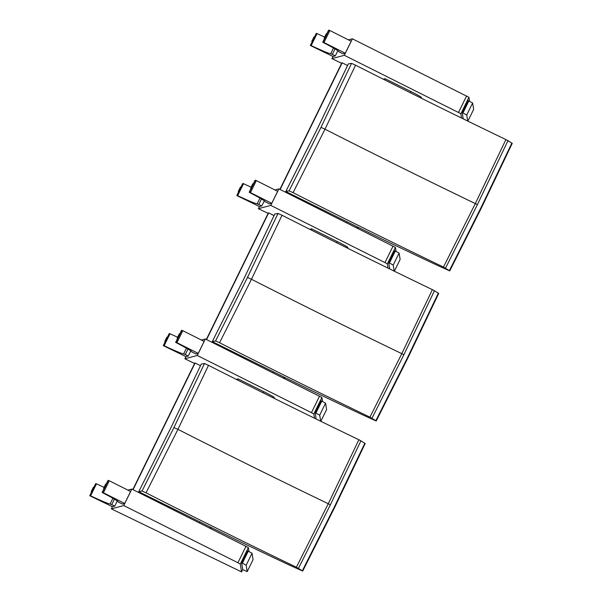 <?xml version="1.0" encoding="UTF-8"?>
<svg xmlns="http://www.w3.org/2000/svg" width="602" height="602" viewBox="0 0 602 602"><rect width="100%" height="100%" fill="white"/><g stroke="black" fill="none" stroke-linecap="round" stroke-linejoin="round"><path stroke-width="0.9" d="M246.007 546.247L237.925 562.742L240.288 564.066L248.37 547.564L131.838 489.065L127.872 490.118M237.925 562.742L123.756 505.56L111.347 508.856L241.568 571.9L240.288 564.066M123.756 505.56L131.838 489.065M242.719 569.552L241.568 571.9M248.37 547.564L249.025 551.582M111.347 508.856L112.401 506.711M93.897 487.507L91.767 491.819M117.27 500.947L114.734 506.131L112.454 506.733L89.758 495.724L90.601 495.837L96.478 483.842L95.635 483.722L93.807 487.462L95.635 483.722M96.478 483.842A32.892 1.49 -153.9 0 0 103.815 487.206M89.758 495.724L91.692 491.781L89.758 495.724M114.433 499.148L111.731 504.657L110.128 503.949A32.892 1.49 26.1 0 1 90.601 495.837M114.734 506.131L111.731 504.657M106.276 484.219L104.146 488.531M109.286 480.765L130.589 491.48L124.712 503.483L122.432 504.085L118.052 501.842A32.892 1.49 26.1 0 0 118.12 501.797A32.892 1.49 26.1 0 0 102.521 492.669L103.409 492.767L109.286 480.765L108.006 480.441L106.178 484.174L108.006 480.441M124.712 503.483L103.409 492.767M319.534 396.161L311.452 412.663L313.815 413.98L321.897 397.486L205.365 338.979L201.399 340.032M311.452 412.663L197.283 355.481L184.874 358.777L194.581 363.48M314.507 418.209L313.815 413.98M197.283 355.481L205.365 338.979M321.897 397.486L322.552 401.496M184.874 358.777L185.928 356.625M167.424 337.421L165.294 341.74M190.796 350.861L188.253 356.045L185.98 356.655L163.285 345.646L164.128 345.759L170.005 333.756L169.162 333.643L167.333 337.383L169.162 333.643M170.005 333.756A32.892 1.49 -153.9 0 0 177.342 337.128M163.285 345.646L165.219 341.695L163.285 345.646M187.959 349.07L185.258 354.57L183.648 353.863A32.892 1.49 26.1 0 1 164.128 345.759M188.253 356.045L185.258 354.57M179.795 334.14L177.673 338.452M182.812 330.686L204.116 341.402L198.231 353.397L195.959 354.006L191.571 351.764A32.892 1.49 26.1 0 0 191.639 351.711A32.892 1.49 26.1 0 0 176.047 342.591L176.928 342.681L182.812 330.686L181.533 330.355L179.705 334.087L181.533 330.355M198.231 353.397L176.928 342.681M393.061 246.083L384.971 262.577L387.342 263.902L395.424 247.399L278.884 188.893L274.918 189.946M384.971 262.577L270.802 205.395L258.401 208.691L268.108 213.401M388.027 268.131L387.342 263.902M270.802 205.395L278.884 188.893M395.424 247.399L396.078 251.41M258.401 208.691L259.447 206.546M240.943 187.342L238.821 191.654M264.323 200.782L261.78 205.967L259.5 206.569L236.804 195.56L237.647 195.673L243.524 183.678L242.689 183.557L240.853 187.297M243.524 183.678A32.892 1.49 -153.9 0 0 250.861 187.041M236.804 195.56L238.738 191.617L236.804 195.56M261.479 198.984L258.785 204.492L257.174 203.777A32.892 1.49 26.1 0 1 237.647 195.673M261.78 205.967L258.785 204.492M253.322 184.054L251.2 188.366M256.332 180.6L277.635 191.316L271.758 203.318L269.485 203.92L265.098 201.678A32.892 1.49 26.1 0 0 265.166 201.625A32.892 1.49 26.1 0 0 249.574 192.505L250.455 192.602L256.332 180.6L255.052 180.276L253.224 184.009L255.06 180.276M271.758 203.318L250.455 192.602M466.58 95.996L458.498 112.499L460.861 113.816L468.95 97.313L352.411 38.814L348.445 39.867M458.498 112.499L344.329 55.309L331.92 58.605L341.627 63.315M461.553 118.045L460.861 113.816M344.329 55.309L352.411 38.814M468.95 97.313L469.605 101.332M331.92 58.605L332.974 56.46M314.47 37.256L312.348 41.576M337.842 50.696L335.306 55.881L333.026 56.49L310.331 45.481L311.174 45.594L317.051 33.592L316.208 33.479L314.379 37.211L316.216 33.479M317.051 33.592A32.892 1.49 -153.9 0 0 324.388 36.963M310.331 45.481L312.265 41.53L310.331 45.481M335.005 48.905L332.312 54.406L330.701 53.698A32.892 1.49 26.1 0 1 311.174 45.594M335.306 55.881L332.312 54.406M326.848 33.968L324.719 38.287M329.858 30.521L351.162 41.229L345.285 53.232L343.005 53.834L338.617 51.599A32.892 1.49 26.1 0 0 338.693 51.546A32.892 1.49 26.1 0 0 323.101 42.426L323.981 42.516L329.858 30.521L328.579 30.198M345.285 53.232L323.981 42.516M242.373 563.194L246.165 565.255L247.204 571.614L242.734 569.635L241.628 562.832L247.505 550.83L248.25 551.199L242.373 563.194L241.628 562.832M253.073 559.619L252.042 553.261L248.25 551.199M253.081 559.612L247.204 571.607L253.081 559.612M316.17 419.03L315.147 412.746L319.692 415.177L320.678 421.227M326.608 409.526L320.836 421.302L326.608 409.526L325.569 403.174L321.777 401.113L315.899 413.115M315.147 412.746L321.024 400.751L321.777 401.113M389.697 268.943L388.674 262.668L389.426 263.029L393.219 265.091L394.205 271.148M400.127 259.439L394.355 271.224L400.127 259.447L399.096 253.096L395.303 251.034L389.426 263.029M388.674 262.668L394.551 250.665L395.303 251.034M463.224 118.857L462.201 112.582L466.738 115.012L467.724 121.062M473.654 109.361L467.882 121.137L473.654 109.361L472.623 103.01L468.83 100.948L462.953 112.95M462.201 112.582L468.078 100.579L468.83 100.948M201.264 364.082L204.499 363.525L208.51 365.339C257.317 390.164 307.434 414.966 358.86 439.746L328.271 503.746L296.395 567.242C244.976 542.462 194.86 517.66 146.045 492.835L142.042 491.021L138.806 491.563L141.681 493.143L201.121 522.506A66.852 3.033 26.1 0 1 203.032 523.462A164.256 7.45 -153.9 0 0 210.324 527.089A66.852 3.033 -153.9 0 0 210.662 527.254L235.058 539.241A66.882 3.033 -153.9 0 0 239.588 541.439L274.813 558.227A318.308 14.44 26.1 0 1 279.742 560.545A66.92 3.033 -153.9 0 0 283.188 562.163A281.533 12.77 -153.9 0 0 290.871 565.745L302.482 570.989A11.619 0.527 -153.9 0 0 302.723 571.027L296.395 567.242M146.045 492.835L177.944 429.354L208.51 365.339M358.86 439.746L360.929 440.83L330.347 504.83L298.472 568.326M360.929 440.83L365.188 443.523L334.607 507.539L302.723 571.027L334.614 507.531L365.188 443.523M364.82 443.23L334.245 507.238L302.362 570.726M274.467 398.479A435.118 19.738 -153.9 0 0 274.121 397.455M236.202 379.358L238.061 378.899L237.512 380.012M168.297 507.32L168.718 506.455M174.234 509.179L173.797 510.075M133.057 489.674L195.131 362.968A526.758 23.892 -153.9 0 0 200.504 365.707M194.792 363.051L132.816 489.554L195.131 362.968M238.061 378.899L263.811 391.691A13.379 0.61 26.1 0 1 274.143 397.418L273.782 398.14M274.79 214.003L278.026 213.447L282.029 215.26C330.844 240.078 380.961 264.88 432.379 289.66L401.797 353.667L369.921 417.156C318.503 392.376 268.387 367.574 219.572 342.749L215.569 340.935L212.333 341.484L215.207 343.065L274.647 372.427A66.852 3.033 26.1 0 1 276.551 373.375A164.256 7.45 -153.9 0 0 283.851 377.01A66.852 3.033 -153.9 0 0 284.189 377.176L308.578 389.163A66.882 3.033 -153.9 0 0 313.115 391.36L348.34 408.141A318.308 14.44 26.1 0 1 353.269 410.459A66.92 3.033 -153.9 0 0 356.715 412.084A281.533 12.77 -153.9 0 0 364.391 415.666L376.009 420.903A11.619 0.527 -153.9 0 0 376.25 420.941L369.921 417.156M219.572 342.749L251.47 279.275L282.029 215.26M432.379 289.66L434.448 290.743L403.867 354.751L371.991 418.239M434.448 290.743L438.715 293.445L408.133 357.453L376.25 420.941L408.141 357.445L438.715 293.445M438.346 293.144L407.772 357.152L375.889 420.64M347.994 248.4A435.118 19.738 -153.9 0 0 347.647 247.377M309.729 229.272L311.58 228.813L311.038 229.934M241.823 357.242L242.245 356.376M247.761 359.101L247.317 359.996M206.584 339.588L268.658 212.882A526.758 23.892 -153.9 0 0 274.03 215.621M268.311 212.973L206.343 339.468L268.658 212.882M311.58 228.813L337.338 241.605A13.379 0.61 26.1 0 1 347.663 247.332L347.309 248.062M348.317 63.917L351.545 63.36L355.556 65.174C404.371 89.999 454.487 114.801 505.906 139.581L475.324 203.581L443.448 267.077C392.03 242.29 341.913 217.495 293.099 192.67L289.088 190.857L285.852 191.398L288.734 192.979L348.167 222.341A66.852 3.033 26.1 0 1 350.078 223.297A164.256 7.45 -153.9 0 0 357.377 226.924A66.852 3.033 -153.9 0 0 357.708 227.089L382.104 239.077A66.882 3.033 -153.9 0 0 386.642 241.274L421.867 258.062A318.308 14.44 26.1 0 1 426.788 260.38A66.92 3.033 -153.9 0 0 430.242 261.998A281.533 12.77 -153.9 0 0 437.917 265.58L449.536 270.825A11.619 0.527 -153.9 0 0 449.777 270.862L443.448 267.077M293.099 192.67L324.997 129.189L355.556 65.174M505.906 139.581L507.975 140.665L477.394 204.665L445.518 268.153M507.975 140.665L512.242 143.359L481.66 207.374L449.777 270.862L481.668 207.366L512.242 143.359M511.873 143.065L481.291 207.073L449.416 270.561M421.52 98.314A435.118 19.738 -153.9 0 0 421.167 97.291M383.248 79.186L385.107 78.734L384.558 79.848M315.343 207.156L315.772 206.29M321.28 209.014L320.843 209.91M280.111 189.51L342.184 62.804A526.758 23.892 -153.9 0 0 347.557 65.543M385.107 78.734L410.865 91.519A13.379 0.61 26.1 0 1 421.189 97.253L420.836 97.975M95.981 483.632L90.104 495.634M112.905 498.268L110.128 503.949M93.37 487.251L91.241 491.563L93.37 487.251L93.965 487.537M102.129 492.436L104.063 488.493L102.129 492.444M108.352 480.351L102.475 492.346M105.749 483.963L103.619 488.275L105.749 483.963L106.343 484.256M169.508 333.553L163.631 345.548M186.432 348.189L183.648 353.863M166.897 337.165L164.767 341.477L166.897 337.165L167.491 337.459M175.656 342.357L177.59 338.407L175.649 342.357M181.879 330.265L175.995 342.267M179.268 333.877L177.146 338.189L179.268 333.877L179.863 334.17M243.027 183.467L237.15 195.469M240.86 187.297L242.689 183.557M259.959 198.103L257.174 203.777M240.416 187.079L238.294 191.398L240.416 187.079L241.011 187.372M249.175 192.271L251.109 188.328L249.175 192.271M255.398 180.186L249.521 192.181M252.795 183.798L250.673 188.11L252.795 183.798L253.389 184.084M316.554 33.388L310.677 45.383M333.485 48.017L330.701 53.698M313.943 37L311.821 41.312L313.943 37L314.537 37.294M322.702 42.193L324.636 38.242L322.702 42.193M326.751 33.923L328.579 30.19L326.751 33.923M328.925 30.1L323.048 42.102M326.322 33.712L324.192 38.024L326.322 33.712L326.916 34.005M246.165 565.255L252.042 553.261M319.692 415.177L325.569 403.174M393.219 265.091L399.096 253.096M466.738 115.012L472.623 103.01M170.742 428.097L201.271 364.067L170.742 428.097L138.806 491.563L170.742 428.097M204.499 363.525L173.94 427.54L142.042 491.021M173.94 427.54L177.944 429.354C226.758 454.179 276.867 478.974 328.271 503.746L330.347 504.83M199.51 522.957L199.999 521.949M263.224 392.888L263.811 391.691M212.34 341.477L244.269 278.011L274.798 213.981M278.026 213.447L247.467 277.462L215.569 340.935M247.467 277.462L251.47 279.275C300.285 304.093 350.394 328.895 401.797 353.667L403.867 354.751M273.03 372.871L273.526 371.87M336.751 242.809L337.338 241.605M317.781 127.948L348.325 63.902M285.867 191.398L317.788 127.925L348.31 63.91M351.545 63.36L320.994 127.376L289.088 190.857M320.994 127.376L324.997 129.189C373.812 154.014 423.921 178.809 475.324 203.581L477.394 204.665M341.838 62.886L279.87 189.389L341.846 62.886M346.556 222.793L347.045 221.784M410.278 92.723L410.865 91.519M91.241 491.563L91.835 491.857M103.619 488.275L104.214 488.568M164.767 341.477L165.362 341.77M177.146 338.189L177.74 338.482M238.294 191.398L238.889 191.684M250.673 188.11L251.267 188.403M311.821 41.312L312.415 41.606M324.192 38.024L324.787 38.317M211.37 527.608L210.866 528.646M210.053 528.24L210.557 527.209M212.333 341.484L244.254 278.019L274.79 213.988M284.897 377.529L284.392 378.56M283.58 378.154L284.084 377.123M317.781 127.933L285.852 191.398M358.423 227.443L357.919 228.482M357.099 228.068L357.611 227.037"/></g></svg>

